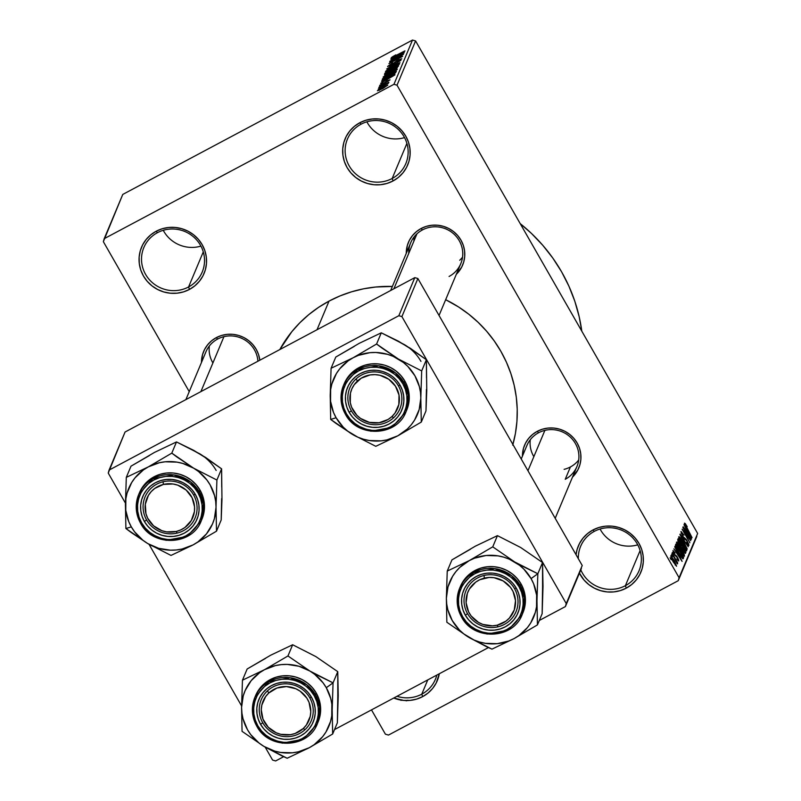 <?xml version="1.0" encoding="UTF-8"?>
<svg xmlns="http://www.w3.org/2000/svg" width="801" height="801" viewBox="0 0 801 801"><rect width="100%" height="100%" fill="white"/><g stroke="black" fill="none" stroke-linecap="round" stroke-linejoin="round"><path stroke-width="1.2" d="M188.575 286.968A31.66 30.678 -157.2 0 0 200.43 245.216A31.66 30.678 -157.2 0 0 157.477 232.67L156.155 231.249A33.912 32.871 22.8 0 1 202.172 244.685A33.912 32.871 22.8 0 1 189.467 289.421L188.575 286.968L203.284 251.894L188.575 286.968A31.66 30.678 22.8 0 1 152.23 282.523A31.66 30.678 22.8 0 1 143.83 247.569A31.66 30.678 22.8 0 1 157.477 232.67A31.66 30.678 22.8 0 1 193.812 237.116A31.66 30.678 22.8 0 1 202.212 272.07A31.66 30.678 22.8 0 1 188.575 286.968L189.467 289.421L183.419 291.914L176.961 293.196L170.343 293.206L163.825 291.964L157.647 289.501L152.05 285.917L147.254 281.351L143.439 275.985L140.756 270.007L139.304 263.659L139.134 257.181L140.265 250.833L142.638 244.846L146.183 239.449L150.738 234.863L156.155 231.249L162.202 228.756L168.661 227.474L175.269 227.454L181.797 228.706L187.975 231.169L193.562 234.743L198.358 239.309L202.172 244.685L204.856 250.663L206.318 257.011L206.478 263.479L205.356 269.837L202.973 275.824L199.439 281.221L194.873 285.807L189.467 289.421A33.912 32.871 22.8 0 1 143.439 275.985A33.912 32.871 22.8 0 1 156.155 231.249L157.477 232.67A31.66 30.678 -157.2 0 0 145.612 274.423A31.66 30.678 -157.2 0 0 188.575 286.968M421.777 694.167A31.66 30.678 -157.2 0 0 436.825 675.083A31.66 30.678 22.8 0 1 435.424 679.268A31.66 30.678 22.8 0 1 421.777 694.167L427.764 679.909L421.777 694.167A31.66 30.678 22.8 0 1 397.016 696.289A31.66 30.678 -157.2 0 0 421.777 694.167L422.668 696.62L421.777 694.167M439.308 673.751A33.912 32.871 22.8 0 1 422.668 696.62L416.62 699.113L410.162 700.394L403.554 700.414L393.752 698.031A33.912 32.871 22.8 0 0 422.668 696.62L428.084 693.005L432.64 688.419L436.185 683.023L439.308 673.751M625.391 585.681A31.66 30.678 -157.2 0 0 637.246 543.929A31.66 30.678 -157.2 0 0 594.292 531.383L592.97 529.962A33.912 32.871 22.8 0 1 638.988 543.398A33.912 32.871 22.8 0 1 626.282 588.134L625.391 585.681L640.099 550.607L625.391 585.681A31.66 30.678 22.8 0 1 580.805 569.871A31.66 30.678 -157.2 0 0 625.391 585.681L626.282 588.134L620.234 590.627L613.776 591.909L607.158 591.929L600.64 590.677L594.462 588.214L588.865 584.64L584.069 580.074L579.423 573.156A33.912 32.871 22.8 0 0 626.282 588.134L631.689 584.52L636.254 579.934L639.789 574.537L642.172 568.55L643.293 562.202L643.133 555.724L641.681 549.376L638.988 543.398L635.173 538.032L630.377 533.466L624.79 529.882L618.612 527.418L612.094 526.177L605.476 526.187L599.018 527.469L592.97 529.962L594.292 531.383A31.66 30.678 22.8 0 1 630.627 535.829A31.66 30.678 22.8 0 1 639.028 570.783A31.66 30.678 22.8 0 1 625.391 585.681M392.18 178.483A31.66 30.678 -157.2 0 0 404.044 136.731A31.66 30.678 -157.2 0 0 361.091 124.185L359.759 122.763A33.912 32.871 22.8 0 1 405.787 136.2A33.912 32.871 22.8 0 1 393.081 180.936L392.18 178.483L406.898 143.409L392.18 178.483A31.66 30.678 22.8 0 1 355.844 174.037A31.66 30.678 22.8 0 1 347.444 139.084A31.66 30.678 22.8 0 1 361.091 124.185A31.66 30.678 22.8 0 1 397.426 128.631A31.66 30.678 22.8 0 1 405.827 163.584A31.66 30.678 22.8 0 1 392.18 178.483L393.081 180.936L387.023 183.429L380.575 184.711L373.957 184.721L367.429 183.479L361.251 181.016L355.664 177.432L350.868 172.866L347.053 167.499L344.37 161.522L342.908 155.174L342.748 148.696L343.879 142.348L346.252 136.36L349.787 130.964L354.352 126.378L359.759 122.763L365.807 120.27L372.265 118.989L378.883 118.969L385.401 120.22L391.579 122.683L397.176 126.258L401.972 130.823L405.787 136.2L408.47 142.178L409.922 148.525L410.092 154.994L408.961 161.351L406.588 167.339L403.043 172.736L398.487 177.321L393.081 180.936A33.912 32.871 22.8 0 1 347.053 167.499A33.912 32.871 22.8 0 1 359.759 122.763L361.091 124.185A31.66 30.678 -157.2 0 0 349.226 165.937A31.66 30.678 -157.2 0 0 392.18 178.483M565.236 479.298L570.412 466.953L565.236 479.298A27.134 26.293 -157.2 0 0 575.398 443.514A27.134 26.293 -157.2 0 0 538.582 432.76L537.251 431.339A29.397 28.486 22.8 0 1 574.928 439.669A29.397 28.486 22.8 0 1 572.475 477.146L577.831 469.977L579.894 464.78L580.875 459.273L580.725 453.666L579.463 448.17L577.141 442.983L573.836 438.327L569.681 434.372L564.835 431.268L559.478 429.136L553.821 428.054L548.094 428.074L542.497 429.176L537.251 431.339L538.582 432.76A27.134 26.293 22.8 0 1 569.721 436.575A27.134 26.293 22.8 0 1 576.93 466.532L555.203 518.307M257.912 361.231A27.134 26.293 -157.2 0 0 217.632 339.053L216.31 337.632A29.397 28.486 22.8 0 1 259.814 360.21L258.523 354.453L256.2 349.276L252.886 344.62L248.731 340.655L243.884 337.551L238.538 335.419L232.881 334.337L227.144 334.357L221.547 335.469L216.31 337.632L217.632 339.053A27.134 26.293 22.8 0 1 257.912 361.231M449.071 276.475A27.134 26.293 -157.2 0 0 459.243 240.69A27.134 26.293 -157.2 0 0 422.417 229.937L421.096 228.515A29.397 28.486 22.8 0 1 458.773 236.846A29.397 28.486 22.8 0 1 456.31 274.322L461.676 267.154L463.739 261.957L464.71 256.45L464.57 250.843L463.308 245.336L460.986 240.16L457.671 235.504L453.516 231.549L448.67 228.445L443.323 226.313L437.666 225.231L431.929 225.241L426.332 226.353L421.096 228.515L422.417 229.937A27.134 26.293 22.8 0 1 453.566 233.752A27.134 26.293 22.8 0 1 460.765 263.709A27.134 26.293 22.8 0 1 449.071 276.475M317.016 329.742L329.031 301.106A126.628 122.703 -157.2 0 0 279.829 349.546L291.804 331.724L299.884 322.733L308.836 314.583L318.578 307.354L329.031 301.106L317.016 329.742M385.411 734.187L371.494 709.886L385.411 734.187L388.485 735.078L678.237 580.695L388.485 735.078L385.411 734.187M189.236 391.639L103.349 241.672L189.236 391.639M397.016 85.196L415.589 40.941L697.651 533.466L679.088 577.711L397.016 85.196L393.952 84.305L104.2 238.688L122.763 194.433L412.515 40.05L393.952 84.305L104.2 238.688L103.349 241.672L122.763 194.433L412.515 40.05L415.589 40.941L412.515 40.05L393.952 84.305L397.016 85.196L679.088 577.711L678.237 580.695L697.651 533.466L415.589 40.941L397.016 85.196M670.727 555.944L672.83 561.191L676.525 566.257L674.532 561.02L670.787 555.864L673.331 562.072L676.585 566.177L674.042 560.149L670.797 555.854M671.959 553.431L677.526 563.904L676.705 561.731L677.746 562.983L672.089 553.111L677.115 563.654L676.705 561.731L677.746 562.983L671.959 553.431M677.986 559.498L676.865 558.838L678.797 560.9L677.496 557.346L675.423 555.133L674.873 555.423L675.423 555.133L674.662 555.073L673.731 552.119L673.281 552.36L675.083 553.06L672.93 550.688L674.252 554.362L677.336 557.646L677.986 559.498L676.865 558.838L677.836 560.33L678.707 561.01L678.667 559.839L676.815 556.254L674.562 554.332L673.731 552.119L675.083 553.06L673.03 550.577L674.432 554.672L677.466 557.876L677.986 559.498L677.476 559.809M675.483 545.04L678.217 551.949L683.043 558.848L683.653 557.656L675.884 544.079L675.483 545.04C675.503 546.662 676.645 549.366 678.888 553.141L682.913 558.838L683.653 557.656L675.884 544.079L675.483 545.04M677.716 539.714L679.578 544.7L685.386 553.431L685.916 552.269L678.137 538.703L677.716 539.714L679.578 544.7L683.153 550.778L685.486 553.291L685.916 552.269L678.137 538.703L677.716 539.714M679.919 534.457L687.258 549.065L680.9 535.869L688.229 546.743L680.049 534.137L687.258 549.065L680.9 535.869L688.229 546.743L679.919 534.457M682.852 527.479L689.07 538.332L682.122 529.201L689.901 542.778L683.804 531.564L690.762 540.715L682.983 527.148L689.07 538.332L682.122 529.201L689.901 542.778L683.804 531.564L690.762 540.715L682.852 527.479M685.255 523.584L684.465 523.263L685.125 525.336L692.054 537.631L685.616 525.666L685.566 524.745L687.208 526.668L685.255 523.584L684.575 523.954L685.255 523.584L684.495 523.143L686.777 528.42L692.054 537.631L685.426 524.705L684.955 524.955L687.208 526.668L684.495 523.143M684.004 524.725L686.207 529.071L685.726 530.202L683.143 526.768L691.353 539.303L684.144 524.385L686.207 529.071L685.726 530.202L683.143 526.768L691.503 538.953L684.004 524.725M688.009 543.949L686.187 542.457L688.92 545.521L687.178 540.875L684.685 538.012L683.904 538.422L684.685 538.012L682.622 536.39L681.811 533.276L681.261 533.566L681.811 533.276L684.004 535.158L680.92 531.654L682.522 536.219L684.394 539.013L686.597 540.445L688.029 543.879L686.187 542.457L687.939 545.07L688.87 545.611L688.72 544.099L686.397 539.594L683.023 536.53L681.861 533.206L684.004 535.158L681.06 531.504L682.742 536.61L687.018 541.156L688.009 543.949L687.368 544.34M680.379 537.982L679.128 536.7L678.727 537.211L681.14 543.068L685.466 549.967L686.507 550.858L686.727 549.947L680.379 537.982L679.829 538.272L680.379 537.982L678.767 536.79L682.212 545C684.344 548.825 685.856 550.728 686.737 550.718L683.183 542.317L680.379 537.982M678.117 543.358L676.865 542.077L676.465 542.587L678.878 548.445L683.213 555.353L684.394 556.214L684.334 554.803L678.117 543.358L677.566 543.659L678.117 543.358L676.505 542.177L679.959 550.387C682.092 554.202 683.593 556.114 684.485 556.104L680.92 547.694L678.117 543.358M674.732 546.813L676.935 551.148L676.465 552.279L673.881 548.855L682.092 561.381L674.883 546.462L676.935 551.148L676.465 552.279L673.881 548.855L682.092 561.381L674.732 546.813M672.349 552.5L673.461 554.442L672.349 552.5M671.408 554.743L672.52 556.685L671.408 554.743M670.107 557.836L671.218 559.769L670.107 557.836M696.8 536.45L678.237 580.695L696.8 536.45M378.212 89.201L380.305 87.83L378.212 89.201M379.153 86.959L381.246 85.587L379.153 86.959M381.546 81.261L385.521 79.369L385.041 80.501L380.685 83.304L394.973 74.613L381.687 80.921L385.521 79.369L385.041 80.501L380.685 83.304L394.833 74.954L381.546 81.261M383.238 76.896L389.727 74.423L397.296 69.407C396.755 68.986 394.533 69.847 390.618 71.99L384.84 75.444L383.569 77.136L395.324 71.119L397.136 69.156L393.001 70.758L386.352 74.443L383.228 77.076M385.491 71.519L391.979 69.046L399.549 64.03C399.018 63.609 396.785 64.46 392.87 66.603L386.302 70.658L385.471 71.579L386.092 71.71L397.867 65.542L399.389 63.78L395.253 65.372L388.415 69.186L385.481 71.7M387.644 66.383L391.198 65.281L398.187 60.255L400.36 60.105L397.226 61.997L401.732 58.833L398.367 59.895L391.419 65.161L389.236 65.562L392.73 62.828L387.644 66.383L391.699 65.011L397.086 60.876L400.15 59.594L397.226 61.997L401.762 58.743L396.996 60.676L390.598 65.332L389.356 65.372L392.29 63.069L387.634 66.593M390.808 59.184L394.783 57.282L394.302 58.423L389.947 61.226L404.235 52.536L390.948 58.843L394.783 57.282L394.302 58.423L389.947 61.226L404.094 52.876L390.808 59.184M391.218 57.862L404.926 50.884L393.822 57.031L392.82 57.031L395.794 54.879L391.569 57.452L391.319 58.042L392.54 57.652L404.795 51.214L393.311 57.001L395.794 54.879L392.4 56.841L392.8 57.532L392.4 56.841L391.218 57.992M389.656 61.927L400.62 56.08L388.926 63.659L402.633 56.36L391.779 61.887L403.494 54.298L389.797 61.597L400.62 56.08L388.926 63.659L402.633 56.36L391.779 61.887L403.494 54.298L389.656 61.927M386.723 68.916L399.999 62.638L388.405 67.885L400.971 60.325L386.723 68.916L399.999 62.638L388.405 67.885L400.971 60.325L386.723 68.916M384.52 74.173L394.402 69.607L398.648 65.852L384.941 73.151L385.571 74.243L384.941 73.151L384.55 74.473L385.882 74.113L395.774 68.826L398.648 65.852L384.941 73.151L384.49 74.423M382.287 79.489C382.628 80.02 384.76 79.209 388.695 77.046L395.534 72.801L396.395 71.229L382.688 78.538L383.309 79.609L382.688 78.538L382.267 79.74L383.238 79.639L392.48 74.914L395.424 72.911L396.395 71.229L382.688 78.538L382.267 79.73M379.664 85.417L382.548 84.495L389.987 79.9L387.464 80.681L382.548 84.495L381.076 84.676L383.198 82.914L379.664 85.417L381.346 85.096L390.017 79.83L386.863 81.001L381.817 84.606L381.146 84.566L382.888 83.084L379.654 85.567M378.763 87.89L388.074 83.474L388.725 82.823L387.143 83.424L388.865 82.253L378.903 87.559L388.074 83.474L388.745 82.833L387.143 83.424L388.865 82.253L378.763 87.89M377.451 90.673L382.337 88.781L387.774 85.176L382.998 87.009L377.431 90.773L383.198 88.32L387.804 85.076L382.127 87.479L377.441 90.803M401.902 316.605L417.882 278.528L582.227 565.506L566.257 603.584L401.902 316.605L398.828 315.714L109.076 470.097L125.056 432.019L414.808 277.637L398.828 315.714L109.076 470.097L108.235 473.071L125.437 503.118L108.235 473.071L125.056 432.019L414.808 277.637L417.882 278.528L414.808 277.637L398.828 315.714L401.902 316.605L566.257 603.584L565.406 606.567L539.293 620.475L565.406 606.567L582.227 565.506L417.882 278.528L401.902 316.605M488.45 647.568L334.508 729.591L488.45 647.568M283.664 756.685L275.654 760.95L283.664 756.685M581.386 568.49L565.406 606.567L581.386 568.49M272.59 760.059L265.191 747.143L272.59 760.059L275.654 760.95L272.59 760.059M241.602 705.951L149.036 544.32L241.602 705.951M512.91 444.465A126.628 122.703 -157.2 0 0 445.666 299.704L458.593 306.983L468.705 314.172L478.077 322.272L486.618 331.214L494.227 340.916L500.855 351.279L506.422 362.202L510.878 373.586L514.182 385.311L516.305 397.276L517.226 409.361L516.925 421.446L515.423 433.421L512.72 445.166M392.37 286.448A126.628 122.703 -157.2 0 0 329.031 301.106L340.075 295.899L351.609 291.794L363.534 288.821L375.719 287.018L392.37 286.448M576.059 554.733L577.08 549.546L579.463 543.559L582.998 538.162L587.554 533.576L592.97 529.962A33.912 32.871 22.8 0 0 576.059 554.733M406.267 253.326L407.329 245.486L409.391 240.3L412.455 235.624L416.41 231.649L421.096 228.515A29.397 28.486 22.8 0 0 406.267 253.326M201.482 362.442L202.543 354.603L204.605 349.406L207.669 344.74L211.624 340.755L216.31 337.632A29.397 28.486 22.8 0 0 201.482 362.442M522.432 456.149L523.484 448.31L525.546 443.123L528.61 438.447L532.565 434.472L537.251 431.339A29.397 28.486 22.8 0 0 522.432 456.149M581.806 331.193A167.329 162.152 -157.2 0 0 520.209 223.629L531.474 233.451L542.758 245.276L552.82 258.092L561.571 271.779L568.93 286.217L574.818 301.256L579.183 316.755L581.806 331.193M185.892 399.599L205.937 351.819A27.134 26.293 22.8 0 1 217.632 339.053M390.678 290.493L410.723 242.713A27.134 26.293 22.8 0 1 422.417 229.937A27.134 26.293 -157.2 0 0 408.75 253.386M521.231 459.003L526.888 445.536A27.134 26.293 22.8 0 1 538.582 432.76M163.254 230.308A31.66 30.678 -157.2 0 0 200.931 246.107A31.66 30.678 22.8 0 1 163.254 230.308M578.342 558.718A31.66 30.678 22.8 0 1 580.655 546.282A31.66 30.678 22.8 0 1 594.292 531.383A31.66 30.678 -157.2 0 0 578.342 558.718M600.069 529.02A31.66 30.678 -157.2 0 0 637.746 544.83A31.66 30.678 22.8 0 1 600.069 529.02M366.868 121.822A31.66 30.678 -157.2 0 0 404.535 137.622A31.66 30.678 22.8 0 1 366.868 121.822M393.702 56.831L392.82 57.031M395.243 58.103L394.783 57.282L395.243 58.103M396.335 56.541L402.813 53.637L396.054 57.622L396.335 56.541L402.733 53.487L395.954 57.452L396.335 56.541M389.466 66.133L389.236 65.562M392.71 66.944L398.187 65.302L392.27 68.886L387.093 70.658L394.563 65.982L397.917 64.711L395.794 66.603L387.083 70.768L392.71 66.944M392.82 69.216L396.906 67.034L397.346 67.795L396.906 67.034L396.946 68.075L396.675 67.604L392.73 70.418L392.82 69.216L396.906 67.034L394.312 69.397L392.55 70.108L392.82 69.216M386.412 72.631L391.218 70.067L391.639 70.808L391.218 70.067L391.198 71.159L390.948 70.718L386.342 73.912L386.412 72.631L391.218 70.067L388.255 72.701L386.152 73.572L386.412 72.631M390.457 72.32L395.934 70.688L390.017 74.263L384.84 76.045L393.191 70.929L395.714 70.158L393.061 72.28L384.82 76.145L390.457 72.32M384.15 78.007L394.653 72.41L395.093 73.181L394.653 72.41L394.102 73.892L385.681 78.578L383.909 78.598L384.15 78.007L394.653 72.41L393.491 73.962L388.845 76.706L384.1 78.888L384.15 78.007M384.14 79.279L383.909 78.598M385.982 80.18L385.521 79.369L385.982 80.18M387.073 78.618L393.551 75.715L386.793 79.699L387.073 78.618L393.461 75.574L386.693 79.529L387.073 78.618M378.933 90.022L386.362 85.927L382.488 88.701L378.873 89.922L386.362 85.857L379.133 90.373M387.364 71.269L387.093 70.658M401.932 699.844L401.031 700.394M407.759 700.204L406.998 700.665M406.247 700.845L406.908 700.444M687.068 530.763L690.402 537.851L686.447 531.804L687.068 530.763L686.097 531.283L687.068 530.763L690.612 537.741L686.687 531.674L687.068 530.763M681.811 533.276L681.24 533.526M683.033 542.617L685.756 549.226L683.904 547.804L679.669 538.382L679.108 538.683L680.339 538.642L683.033 542.617L685.806 548.475L685.826 549.136L684.194 547.654L679.699 539.023L683.033 542.617M685.105 549.516L685.656 549.226M684.615 552.96L685.916 552.269L684.615 552.96M682.542 546.963L684.865 551.018L684.444 551.829L681.891 548.214L682.542 546.963L681.541 547.494L682.542 546.963L684.625 551.589L682.532 549.015L682.542 546.963M681.361 546.022L679.458 544.49L678.207 542.017L678.908 540.615L681.631 545.371L681.361 546.022L679.709 544.36L678.577 541.816L678.908 540.615L677.866 541.166L678.908 540.615L681.631 545.371L681.22 546.202M684.625 551.589L683.964 552.089M680.77 547.994L683.493 554.602L681.651 553.181L677.416 543.759L676.855 544.059L678.087 544.019L681.04 548.465L683.543 553.851L683.573 554.512L681.931 553.03L677.446 544.41L680.77 547.994M682.852 554.903L683.393 554.612M682.322 558.357L683.653 557.656L682.322 558.357M676.655 545.992L682.612 556.395L681.571 557.406L676.935 549.516L676.404 546.582L675.774 546.923L676.655 545.992L675.633 546.532L676.655 545.992L682.612 556.395L681.881 557.075L679.038 552.83L676.424 547.504L676.655 545.992M677.806 552.84L681.14 559.929L677.175 553.881L677.806 552.84L676.835 553.361L677.806 552.84L681.341 559.819L677.416 553.751L677.806 552.84M673.901 560.48L675.734 564.805L673.16 561.781L671.528 557.366L671.078 557.606L671.659 557.306L672.85 558.738L675.774 564.755L672.119 559.218L671.528 557.366L673.901 560.48M685.826 549.136L685.135 549.556M679.669 538.382L679.098 538.632M683.573 554.512L682.873 554.933M677.416 543.759L676.835 544.019M675.774 564.755L675.223 565.085M149.467 455.519L131.004 466.172L126.298 477.376L131.004 466.172L154.423 452.445L176.5 441.932L199.719 453.777L221.597 468.835L221.967 499.534L221.196 519.979L216.5 531.183L216.03 507.213L216.901 480.039L193.672 468.185L171.794 453.136L148.375 466.853L126.298 477.376L125.427 504.55L125.897 528.52L147.774 543.579A45.507 44.105 22.8 0 1 131.324 526.878L125.897 528.52L131.004 532.365L147.774 543.579L171.003 555.423L193.081 544.91L216.5 531.183L221.196 519.979L221.637 498.572M193.572 494.908A27.134 26.293 -157.2 0 0 156.756 484.154A27.134 26.293 -157.2 0 0 146.583 519.939L144.41 521.501A29.397 28.486 22.8 0 1 155.424 482.733A29.397 28.486 22.8 0 1 195.314 494.377L193.572 494.908A27.134 26.293 22.8 0 1 195.104 517.927A27.134 26.293 22.8 0 1 171.835 533.826A27.134 26.293 22.8 0 1 146.583 519.939A27.134 26.293 22.8 0 1 145.061 496.93A27.134 26.293 22.8 0 1 168.33 481.031A27.134 26.293 22.8 0 1 193.572 494.908L195.314 494.377L197.637 499.554L198.898 505.061L199.049 510.668L198.067 516.174L196.005 521.361L192.941 526.037L188.986 530.012L184.3 533.146L179.054 535.308L173.457 536.42L167.729 536.43L162.072 535.348L156.726 533.216L151.87 530.112L147.714 526.157L144.41 521.501L142.087 516.325L140.826 510.818L140.676 505.211L141.657 499.704L143.719 494.517L146.783 489.842L150.738 485.857L155.424 482.733L160.671 480.57L166.268 479.459L171.995 479.449L177.652 480.53L183.008 482.663L187.855 485.766L192.01 489.721L195.314 494.377A29.397 28.486 22.8 0 1 184.3 533.146A29.397 28.486 22.8 0 1 144.41 521.501L146.583 519.939A27.134 26.293 -157.2 0 0 183.409 530.693A27.134 26.293 -157.2 0 0 193.572 494.908M140.626 523.273L149.417 533.366L166.117 540.345L187.264 536.38L201.271 520.75L203.464 504.059L199.359 491.984L198.057 492.915C203.865 500.485 206.498 524.365 185.852 535.859C164.766 546.602 145.211 531.734 141.667 522.963L140.626 523.273A33.912 32.871 22.8 0 1 138.713 494.507A33.912 32.871 22.8 0 1 167.799 474.633A33.912 32.871 22.8 0 1 199.359 491.984A33.912 32.871 22.8 0 1 201.271 520.75C192.3 545.671 152.771 547.293 140.626 523.323L141.667 522.963L145.331 528.119L149.937 532.505L155.304 535.939L161.231 538.302L167.499 539.504L173.847 539.484L180.045 538.252L185.852 535.859L191.049 532.395L195.424 527.989L198.818 522.813L201.101 517.066L202.192 510.958L202.032 504.75L200.63 498.653L198.057 492.915L194.393 487.759L189.787 483.373L184.42 479.939L178.493 477.576L172.225 476.375L165.877 476.395L159.679 477.626L153.872 480.019L148.676 483.484L144.3 487.889L140.906 493.066L138.623 498.813L137.542 504.92L137.692 511.128L139.094 517.226L141.667 522.963C135.86 515.393 133.226 491.514 153.872 480.019C174.958 469.276 194.513 484.144 198.057 492.915L200.09 490.232L199.359 491.984L190.568 481.902L173.867 474.913L152.721 478.878L138.713 494.507L136.52 511.208L140.626 523.323C135.499 513.922 134.868 504.32 138.713 494.507L139.454 492.755A33.912 32.871 -157.2 0 1 168.54 472.88A33.912 32.871 -157.2 0 1 200.09 490.232L196.275 484.855L191.479 480.29L185.892 476.715L179.714 474.252L173.196 473.001L166.578 473.021L160.12 474.302L154.072 476.795L148.656 480.41L144.1 484.995L139.394 492.905M201.271 520.75L202.002 519.008A33.912 32.871 -157.2 0 0 200.09 490.232L202.783 496.209L204.235 502.557L204.395 509.025L201.942 519.138M154.423 452.445L176.5 441.932L171.794 453.136L176.5 441.932L193.742 450.362L204.625 457.141M194.423 451.063L205.507 457.371L221.597 468.835L216.901 480.039L221.597 468.835L221.727 487.008M193.081 544.91L182.117 549.015L176.3 549.967L170.383 550.177L158.668 548.325L147.774 543.579L142.878 540.214L134.578 531.794L131.324 526.878L128.741 521.601L125.767 510.347L125.857 498.783L127.059 493.126L131.664 482.582L134.999 477.857L143.419 469.927L148.375 466.853L159.339 462.748L165.156 461.787L176.981 462.137L182.788 463.439L193.672 468.185L198.578 471.549L206.878 479.969L210.132 484.885L214.568 495.699L215.679 501.416L216.03 507.213L214.398 518.627L212.445 524.064L206.458 533.907L198.027 541.836L193.081 544.91A45.507 44.105 22.8 0 1 147.774 543.579L171.003 555.423L193.081 544.91L216.5 531.183L216.03 507.213L216.901 480.039L193.672 468.185A45.507 44.105 22.8 0 1 216.03 507.213A45.507 44.105 22.8 0 1 193.081 544.91M176.911 456.991L171.794 453.136L148.375 466.853A45.507 44.105 22.8 0 1 193.672 468.185L176.911 456.991M125.427 504.55A45.507 44.105 22.8 0 1 148.375 466.853L126.298 477.376L125.427 504.55L125.897 528.52L131.324 526.878A45.507 44.105 22.8 0 1 125.427 504.55M216.17 470.477A45.507 44.105 -157.2 0 0 199.719 453.777M212.916 362.943A27.134 26.293 22.8 0 1 209.351 345.992M177.091 533.086L176.29 531.463A24.871 24.1 22.8 0 1 145.952 513.701A24.871 24.1 22.8 0 1 163.434 484.415L163.064 481.761A27.134 26.293 -157.2 0 0 144 513.711A27.134 26.293 -157.2 0 0 177.091 533.086A27.134 26.293 22.8 0 1 149.837 524.475A27.134 26.293 22.8 0 1 145.061 496.93A27.134 26.293 22.8 0 1 163.064 481.761A27.134 26.293 22.8 0 1 190.318 490.372A27.134 26.293 22.8 0 1 195.104 517.927A27.134 26.293 22.8 0 1 177.091 533.086A27.134 26.293 -157.2 0 0 196.165 501.136A27.134 26.293 -157.2 0 0 163.064 481.761L163.434 484.415L173.066 483.994L177.802 485.176L186.172 490.072L192.06 497.691L194.563 506.873L194.413 511.609L191.319 520.5L184.951 527.469L180.836 529.882L176.29 531.463L166.658 531.874L161.932 530.703L153.552 525.806L147.664 518.187L145.952 513.701L145.311 504.26L148.405 495.378L151.229 491.584L154.773 488.41L163.434 484.415A24.871 24.1 22.8 0 1 193.772 502.177A24.871 24.1 22.8 0 1 176.29 531.463L177.091 533.086M200.891 391.609L223.94 336.66L200.891 391.609M305.021 729.641L303.239 728.54A24.871 24.1 22.8 0 1 268.235 727.218A24.871 24.1 22.8 0 1 268.806 692.985L267.454 690.852A27.134 26.293 -157.2 0 0 266.833 728.199A27.134 26.293 -157.2 0 0 305.021 729.641A27.134 26.293 22.8 0 1 271.118 731.814A27.134 26.293 22.8 0 1 261.216 699.754A27.134 26.293 22.8 0 1 267.454 690.852A27.134 26.293 22.8 0 1 301.356 688.69A27.134 26.293 22.8 0 1 311.259 720.75A27.134 26.293 22.8 0 1 305.021 729.641A27.134 26.293 -157.2 0 0 305.642 692.304A27.134 26.293 -157.2 0 0 267.454 690.852L268.806 692.985L265.662 696.54L261.817 705.12L261.266 709.826L262.998 719.158L268.235 727.218L276.175 732.765L280.801 734.317L290.453 734.687L295.118 733.486L303.239 728.54L306.382 724.985L310.227 716.404L310.778 711.699L309.046 702.367L306.833 698.092L300.115 691.163L295.869 688.76L286.428 686.557L276.916 688.049L268.806 692.985A24.871 24.1 22.8 0 1 303.809 694.317A24.871 24.1 22.8 0 1 303.239 728.54L305.021 729.641M356.075 378.923L357.426 381.056A24.871 24.1 22.8 0 1 392.44 382.377A24.871 24.1 22.8 0 1 391.869 416.6L393.651 417.701A27.134 26.293 -157.2 0 0 394.272 380.365A27.134 26.293 -157.2 0 0 356.075 378.923A27.134 26.293 22.8 0 1 389.977 376.75A27.134 26.293 22.8 0 1 399.889 408.81A27.134 26.293 22.8 0 1 393.651 417.701A27.134 26.293 22.8 0 1 359.749 419.874A27.134 26.293 22.8 0 1 349.847 387.814A27.134 26.293 22.8 0 1 356.075 378.923A27.134 26.293 -157.2 0 0 355.454 416.26A27.134 26.293 -157.2 0 0 393.651 417.701L391.869 416.6L395.013 413.056L398.848 404.465L399.008 395.023L395.454 386.162L388.735 379.223L379.874 375.269L375.048 374.628L370.212 374.908L361.231 378.182L354.292 384.6L351.929 388.705L350.448 393.191L350.287 402.633L351.619 407.228L356.856 415.278L360.56 418.432L369.421 422.377L379.083 422.748L388.064 419.474L391.869 416.6A24.871 24.1 22.8 0 1 356.856 415.278A24.871 24.1 22.8 0 1 357.426 381.056L356.075 378.923M462.527 257.191A27.134 26.293 22.8 0 1 459.714 260.255M416.961 233.822L393.902 288.771L416.961 233.822M413.927 241.041A27.134 26.293 22.8 0 1 414.137 236.886M578.692 460.014A27.134 26.293 22.8 0 1 564.104 469.346M484.004 575.478L484.375 578.132A24.871 24.1 22.8 0 1 514.713 595.884A24.871 24.1 22.8 0 1 497.241 625.18L498.042 626.803A27.134 26.293 -157.2 0 0 517.106 594.843A27.134 26.293 -157.2 0 0 484.004 575.478A27.134 26.293 22.8 0 1 511.258 584.089A27.134 26.293 22.8 0 1 516.044 611.634A27.134 26.293 22.8 0 1 498.042 626.803A27.134 26.293 22.8 0 1 470.788 618.182A27.134 26.293 22.8 0 1 466.002 590.637A27.134 26.293 22.8 0 1 484.004 575.478A27.134 26.293 -157.2 0 0 464.94 607.428A27.134 26.293 -157.2 0 0 498.042 626.803L497.241 625.18L492.455 625.851L482.873 624.42L478.447 622.367L471.178 615.979L468.615 611.894L466.102 602.722L467.353 593.381L469.356 589.095L475.714 582.127L479.839 579.704L489.161 577.451L494.017 577.711L503.168 580.945L510.437 587.323L513 591.408L515.514 600.59L514.262 609.931L509.436 618.012L505.902 621.175L497.241 625.18A24.871 24.1 22.8 0 1 466.903 607.418A24.871 24.1 22.8 0 1 484.375 578.132L484.004 575.478M544.89 430.367L527.949 470.738L544.89 430.367M533.856 456.66A27.134 26.293 22.8 0 1 530.302 439.709M315.814 674.432L309.837 671.008A45.507 44.105 22.8 0 1 326.287 687.709L333.056 682.863L309.837 671.008L287.959 655.959L292.655 644.755L315.874 656.6L337.762 671.659L333.056 682.863L315.814 674.432M262.748 722.762A27.134 26.293 -157.2 0 0 299.564 733.516A27.134 26.293 -157.2 0 0 309.727 697.731L311.469 697.2A29.397 28.486 22.8 0 1 300.455 735.969A29.397 28.486 22.8 0 1 260.565 724.324L262.748 722.762A27.134 26.293 22.8 0 1 261.216 699.754A27.134 26.293 22.8 0 1 284.485 683.854A27.134 26.293 22.8 0 1 309.727 697.731A27.134 26.293 22.8 0 1 311.259 720.75A27.134 26.293 22.8 0 1 287.99 736.65A27.134 26.293 22.8 0 1 262.748 722.762L260.565 724.324L258.242 719.148L256.981 713.641L256.841 708.034L257.812 702.527L259.874 697.341L262.948 692.665L266.893 688.69L271.589 685.556L276.826 683.393L282.423 682.282L288.16 682.272L293.807 683.353L299.163 685.486L304.01 688.59L308.165 692.545L311.469 697.2L313.802 702.377L315.063 707.884L315.204 713.491L314.222 718.998L312.17 724.184L309.096 728.86L305.141 732.845L300.455 735.969L295.219 738.132L289.622 739.243L283.884 739.253L278.237 738.182L272.881 736.039L268.035 732.935L263.879 728.98L260.565 724.324A29.397 28.486 22.8 0 1 271.589 685.556A29.397 28.486 22.8 0 1 311.469 697.2L309.727 697.731A27.134 26.293 -157.2 0 0 272.911 686.978A27.134 26.293 -157.2 0 0 262.748 722.762M318.107 721.961L320.56 711.859L320.39 705.381L318.938 699.033L316.255 693.055L315.514 694.807L306.723 684.725L290.022 677.736L268.876 681.701L254.878 697.331L252.675 714.031L256.781 726.157L257.832 725.786C252.015 718.217 249.381 694.337 270.027 682.842C291.113 672.099 310.668 686.968 314.212 695.739L316.255 693.055A33.912 32.871 -157.2 0 0 284.695 675.704A33.912 32.871 -157.2 0 0 255.609 695.578L254.878 697.331A33.912 32.871 22.8 0 1 283.965 677.456A33.912 32.871 22.8 0 1 315.514 694.807A33.912 32.871 22.8 0 1 317.426 723.573L319.629 706.882L315.514 694.807L314.212 695.739L310.548 690.582L305.952 686.197L300.575 682.762L294.648 680.399L288.39 679.198L282.032 679.218L275.834 680.45L270.027 682.842L264.841 686.307L260.455 690.712L257.061 695.889L254.778 701.636L253.697 707.744L253.857 713.951L255.249 720.049L257.832 725.786L261.486 730.943L266.092 735.328L271.469 738.762L277.396 741.125L283.654 742.327L290.002 742.307L296.21 741.075L302.017 738.682L307.204 735.218L311.589 730.812L314.983 725.636L317.266 719.889L318.347 713.791L318.187 707.573L316.795 701.476L314.212 695.739C320.02 703.308 322.663 727.188 302.017 738.682C280.931 749.426 261.376 734.557 257.832 725.786L256.781 726.106A33.912 32.871 22.8 0 1 254.878 697.331C251.023 707.143 251.654 716.745 256.781 726.147C268.926 750.116 308.465 748.494 317.426 723.573L303.419 739.203L282.282 743.168L265.582 736.189L256.781 726.106M337.892 689.831L337.361 722.802L332.655 734.006L332.185 710.036L333.056 682.863L337.762 671.659L337.802 701.396M265.632 658.342L247.159 668.995L270.578 655.268L292.655 644.755L287.959 655.959L264.53 669.676L242.453 680.199L247.159 668.995L242.453 680.199L241.582 707.373L242.062 731.343L263.94 746.402L287.159 758.247L309.236 747.733L332.655 734.006L337.361 722.802L338.232 695.628L337.762 671.659L320.78 659.964M270.578 655.268L292.655 644.755L310.588 653.886M264.53 669.676L275.494 665.571L281.311 664.62L287.229 664.409L298.943 666.262L309.837 671.008L314.733 674.372L323.033 682.792L326.287 687.709L330.733 698.522L331.844 704.239L331.754 715.804L330.553 721.451L325.947 732.004L322.613 736.73L314.192 744.66L309.236 747.733L298.272 751.839L292.455 752.8L280.63 752.449L274.823 751.148L263.94 746.402L259.033 743.038L250.733 734.617L247.479 729.701L243.043 718.887L241.932 713.17L241.582 707.373L243.214 695.959L245.166 690.522L251.154 680.68L259.584 672.75L264.53 669.676A45.507 44.105 22.8 0 1 309.837 671.008L287.959 655.959L264.53 669.676L242.453 680.199L241.582 707.373L242.062 731.343L263.94 746.402A45.507 44.105 22.8 0 1 241.582 707.373A45.507 44.105 22.8 0 1 264.53 669.676M317.426 723.573L318.157 721.831A33.912 32.871 -157.2 0 0 316.255 693.055L312.44 687.689L307.644 683.123L302.047 679.538L295.869 677.075L289.351 675.824L282.733 675.844L276.275 677.125L270.227 679.618L264.821 683.233L260.255 687.819L255.549 695.729M281.501 755.683L287.159 758.247L309.236 747.733A45.507 44.105 22.8 0 1 263.94 746.402L281.501 755.683M332.185 710.036A45.507 44.105 22.8 0 1 309.236 747.733L332.655 734.006L332.185 710.036L333.056 682.863L326.287 687.709A45.507 44.105 22.8 0 1 332.185 710.036M354.252 346.412L335.789 357.056L331.083 368.26L335.789 357.056L359.208 343.339L381.286 332.815L404.505 344.67L426.382 359.719L426.753 390.427L425.982 410.873L421.286 422.077L420.815 398.097L421.686 370.923L398.457 359.078L376.58 344.019L353.161 357.747L331.083 368.26L330.212 395.434L330.683 419.414L352.56 434.462A45.507 44.105 22.8 0 1 336.11 417.762L330.683 419.414L335.789 423.258L352.56 434.462L375.789 446.317L397.867 435.794L421.286 422.077L425.982 410.873L426.422 389.466M398.357 385.792A27.134 26.293 -157.2 0 0 361.541 375.048A27.134 26.293 -157.2 0 0 351.369 410.833L349.196 412.385A29.397 28.486 22.8 0 1 360.21 373.616A29.397 28.486 22.8 0 1 400.1 385.271L398.357 385.792A27.134 26.293 22.8 0 1 399.889 408.81A27.134 26.293 22.8 0 1 376.62 424.71A27.134 26.293 22.8 0 1 351.369 410.833A27.134 26.293 22.8 0 1 349.847 387.814A27.134 26.293 22.8 0 1 373.116 371.914A27.134 26.293 22.8 0 1 398.357 385.792L400.1 385.271L402.422 390.447L403.684 395.944L403.834 401.561L402.853 407.058L400.79 412.255L397.727 416.931L393.772 420.905L389.086 424.039L383.839 426.192L378.242 427.303L372.515 427.323L366.858 426.242L361.511 424.109L356.655 421.006L352.5 417.041L349.196 412.385L346.873 407.208L345.611 401.712L345.461 396.095L346.443 390.588L348.505 385.401L351.569 380.725L355.524 376.75L360.21 373.616L365.456 371.454L371.053 370.352L376.78 370.332L382.437 371.414L387.794 373.546L392.64 376.65L396.795 380.605L400.1 385.271A29.397 28.486 22.8 0 1 389.086 424.039A29.397 28.486 22.8 0 1 349.196 412.385L351.369 410.833A27.134 26.293 -157.2 0 0 388.195 421.586A27.134 26.293 -157.2 0 0 398.357 385.792M345.411 414.167L354.202 424.25L370.903 431.238L392.049 427.273L406.057 411.644L408.25 394.943L404.145 382.868L402.843 383.809C408.65 391.369 411.283 415.248 390.638 426.753C369.551 437.486 349.997 422.618 346.453 413.847L345.411 414.167A33.912 32.871 22.8 0 1 343.499 385.391A33.912 32.871 22.8 0 1 372.585 365.516A33.912 32.871 22.8 0 1 404.145 382.868A33.912 32.871 22.8 0 1 406.057 411.644C397.086 436.565 357.556 438.177 345.411 414.217L346.453 413.847L350.117 419.003L354.723 423.389L360.09 426.833L366.017 429.196L372.285 430.387L378.633 430.377L384.83 429.146L390.638 426.753L395.834 423.278L400.21 418.873L403.604 413.696L405.887 407.949L406.978 401.852L406.818 395.634L405.416 389.546L402.843 383.809L399.178 378.643L394.573 374.267L389.206 370.823L383.279 368.46L377.011 367.269L370.663 367.279L364.465 368.51L358.658 370.903L353.461 374.367L349.086 378.783L345.692 383.959L343.409 389.707L342.327 395.804L342.478 402.022L343.879 408.11L346.453 413.847C340.645 406.287 338.012 382.407 358.658 370.903C379.744 360.17 399.298 375.038 402.843 383.809L404.875 381.126L404.145 382.868L395.354 372.785L378.653 365.807L357.506 369.772L343.499 385.391L341.306 402.092L345.411 414.217C340.285 404.805 339.654 395.203 343.499 385.391L344.24 383.649A33.912 32.871 -157.2 0 1 373.326 363.774A33.912 32.871 -157.2 0 1 404.875 381.126L401.061 375.749L396.265 371.183L390.678 367.599L384.5 365.136L377.982 363.894L371.364 363.914L364.906 365.186L358.858 367.679L353.441 371.294L348.886 375.889L344.18 383.789M406.057 411.644L406.788 409.892A33.912 32.871 -157.2 0 0 404.875 381.126L407.569 387.093L409.021 393.441L409.181 399.919L406.728 410.032M359.208 343.339L381.286 332.815L376.58 344.019L381.286 332.815L398.528 341.246L409.411 348.035M399.208 341.947L410.292 348.265L426.382 359.719L421.686 370.923L426.382 359.719L426.512 377.902M397.867 435.794L386.903 439.899L381.086 440.86L369.261 440.51L363.454 439.208L357.857 437.186L347.664 431.098L343.239 427.153L336.11 417.762L333.526 412.495L330.553 401.231L330.643 389.666L331.844 384.019L336.45 373.466L339.784 368.75L348.205 360.82L353.161 357.747L358.498 355.334L369.942 352.68L375.859 352.47L387.574 354.332L393.171 356.355L403.364 362.442L407.789 366.387L414.918 375.779L419.354 386.593L420.465 392.31L420.815 398.097L419.183 409.521L414.568 420.074L411.243 424.79L407.298 429.036L397.867 435.794A45.507 44.105 22.8 0 1 352.56 434.462L375.789 446.317L397.867 435.794L421.286 422.077L420.815 398.097L421.686 370.923L398.457 359.078A45.507 44.105 22.8 0 1 420.815 398.097A45.507 44.105 22.8 0 1 397.867 435.794M381.697 347.874L376.58 344.019L353.161 357.747A45.507 44.105 22.8 0 1 398.457 359.078L381.697 347.874M330.212 395.434A45.507 44.105 22.8 0 1 353.161 357.747L331.083 368.26L330.212 395.434L330.683 419.414L336.11 417.762A45.507 44.105 22.8 0 1 330.212 395.434M420.956 361.371A45.507 44.105 -157.2 0 0 404.505 344.67M520.6 565.316L514.622 561.902A45.507 44.105 22.8 0 1 531.073 578.602L537.841 573.746L514.622 561.902L492.745 546.843L497.441 535.639L520.66 547.494L542.547 562.542L537.841 573.746L520.6 565.316M467.534 613.656A27.134 26.293 -157.2 0 0 504.35 624.41A27.134 26.293 -157.2 0 0 514.512 588.625L516.255 588.094A29.397 28.486 22.8 0 1 505.241 626.863A29.397 28.486 22.8 0 1 465.351 615.208L467.534 613.656A27.134 26.293 22.8 0 1 466.002 590.637A27.134 26.293 22.8 0 1 489.271 574.738A27.134 26.293 22.8 0 1 514.512 588.625A27.134 26.293 22.8 0 1 516.044 611.634A27.134 26.293 22.8 0 1 492.775 627.533A27.134 26.293 22.8 0 1 467.534 613.656L465.351 615.208L463.028 610.032L461.766 604.535L461.626 598.918L462.598 593.421L464.66 588.224L467.734 583.549L471.679 579.574L476.375 576.44L481.611 574.287L487.208 573.176L492.945 573.156L498.592 574.237L503.949 576.37L508.795 579.473L512.95 583.438L516.255 588.094L518.587 593.271L519.849 598.768L519.989 604.385L519.008 609.891L516.955 615.078L513.882 619.754L509.927 623.729L505.241 626.863L500.004 629.025L494.407 630.127L488.67 630.147L483.023 629.065L477.666 626.933L472.82 623.829L468.665 619.874L465.351 615.208A29.397 28.486 22.8 0 1 476.375 576.44A29.397 28.486 22.8 0 1 516.255 588.094L514.512 588.625A27.134 26.293 -157.2 0 0 477.696 577.871A27.134 26.293 -157.2 0 0 467.534 613.656M522.893 612.855L525.346 602.742L525.176 596.264L523.724 589.926L521.04 583.949L520.3 585.701L511.509 575.609L494.808 568.63L473.661 572.595L459.664 588.224L457.461 604.915L461.566 617.04L462.618 616.67C456.8 609.11 454.167 585.231 474.813 573.726C495.899 562.993 515.454 577.861 518.998 586.632L521.04 583.949A33.912 32.871 -157.2 0 0 489.481 566.597A33.912 32.871 -157.2 0 0 460.395 586.472L459.664 588.224A33.912 32.871 22.8 0 1 488.75 568.35A33.912 32.871 22.8 0 1 520.3 585.701A33.912 32.871 22.8 0 1 522.212 614.467L524.415 597.766L520.3 585.701L518.998 586.632L515.333 581.476L510.738 577.09L505.361 573.646L499.434 571.283L493.176 570.092L486.818 570.112L480.62 571.333L474.813 573.726L469.626 577.201L465.241 581.606L461.847 586.783L459.564 592.53L458.482 598.627L458.643 604.845L460.034 610.933L462.618 616.67L466.272 621.836L470.878 626.212L476.255 629.656L482.182 632.019L488.44 633.211L494.788 633.201L500.995 631.969L506.803 629.576L511.989 626.112L516.375 621.696L519.769 616.52L522.052 610.773L523.133 604.675L522.973 598.457L521.581 592.37L518.998 586.632C524.805 594.192 527.448 618.072 506.803 629.576C485.716 640.309 466.162 625.441 462.618 616.67L461.566 616.99A33.912 32.871 22.8 0 1 459.664 588.224C455.809 598.027 456.44 607.639 461.566 617.04C473.711 641 513.251 639.388 522.212 614.467L508.204 630.097L487.068 634.062L470.367 627.073L461.566 616.99M542.678 580.725L542.147 613.696L537.441 624.9L536.97 600.92L537.841 573.746L542.547 562.542L542.587 592.289M470.417 549.236L451.944 559.879L475.363 546.162L497.441 535.639L492.745 546.843L469.316 560.57L447.238 571.083L451.944 559.879L447.238 571.083L446.367 598.267L446.848 622.237L468.725 637.286L491.944 649.14L514.022 638.617L537.441 624.9L542.147 613.696L543.018 586.522L542.547 562.542L525.566 550.858M515.373 544.77L497.441 535.639L475.373 546.152M469.316 560.57L474.653 558.157L486.097 555.504L497.922 555.854L503.729 557.156L509.326 559.178L519.519 565.266L523.944 569.211L531.073 578.602L533.656 583.869L536.63 595.133L536.54 606.697L535.338 612.344L530.733 622.898L527.398 627.614L518.978 635.543L514.022 638.617L508.685 641.03L497.241 643.684L485.416 643.333L479.609 642.032L474.012 640.009L463.819 633.921L459.394 629.976L452.265 620.585L447.829 609.771L446.718 604.054L446.367 598.267L447.999 586.843L452.615 576.289L455.939 571.574L459.884 567.328L469.316 560.57A45.507 44.105 22.8 0 1 514.622 561.902L492.745 546.843L469.316 560.57L447.238 571.083L446.367 598.267L446.848 622.237L468.725 637.286A45.507 44.105 22.8 0 1 446.367 598.267A45.507 44.105 22.8 0 1 469.316 560.57M522.212 614.467L522.943 612.715A33.912 32.871 -157.2 0 0 521.04 583.949L517.226 578.572L512.43 574.007L506.833 570.422L500.655 567.959L494.137 566.718L487.519 566.738L481.061 568.019L475.013 570.512L469.606 574.117L465.041 578.712L460.335 586.612M486.287 646.577L491.944 649.14L514.022 638.617A45.507 44.105 22.8 0 1 468.725 637.286L486.287 646.577M536.97 600.92A45.507 44.105 22.8 0 1 514.022 638.617L537.441 624.9L536.97 600.92L537.841 573.746L531.073 578.602A45.507 44.105 22.8 0 1 536.97 600.92M397.957 64.761L398.247 65.261M681.22 546.212L680.69 546.492M682.202 557.186L681.631 557.496M460.765 263.709L439.038 315.484"/></g></svg>

